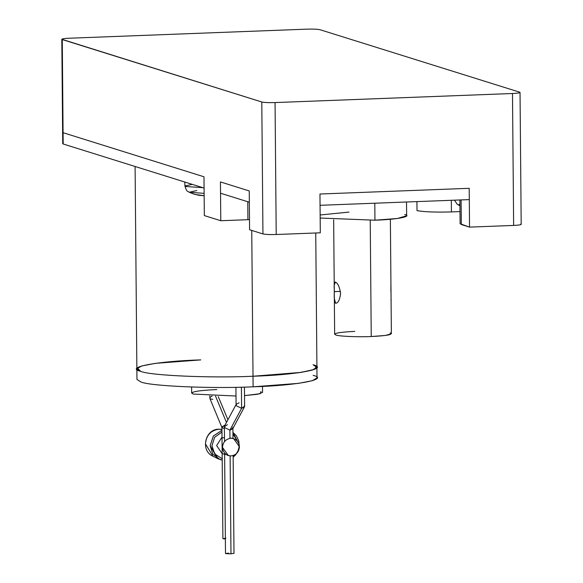 <?xml version="1.0" encoding="UTF-8"?>
<svg xmlns="http://www.w3.org/2000/svg" width="583" height="583" viewBox="0 0 583 583"><rect width="100%" height="100%" fill="white"/><g stroke="black" fill="none" stroke-linecap="round" stroke-linejoin="round"><path stroke-width="0.87" d="M224.397 428.6L221.985 427.638L222.101 426.792L225.082 425.043L221.926 427.354L222.895 538.619L225.359 538.976L223.078 538.736L225.912 538.196M226.466 422.464L215.542 396.127L226.466 422.464M212.802 399.297C210.427 399.268 209.479 398.663 209.946 397.489L212.103 396.017L209.946 397.489L209.829 398.335L221.985 427.638M209.756 395.923L209.946 397.489M232.712 427.252L232.901 428.053L229.899 430.145L229.964 437.979L229.899 430.145L232.712 428.818L244.415 406.985L241.602 408.304L229.899 430.145L241.602 408.304L244.605 406.213L244.437 387.105M230.117 455.884L230.977 553.85L233.812 553.311L230.977 553.85L230.117 455.884M244.415 405.418L244.415 406.985M241.42 387.185L241.602 408.304L241.42 387.185M184.767 182.027L184.942 185.948L185.788 186.487L202.862 187.69L185.788 186.487L184.942 185.948L192.303 184.381M184.942 185.948C186.749 192.521 188.003 191.071 189.191 192.259L204.13 193.359L189.191 192.259L196.762 190.561M194.066 194.132L199.036 195.327L204.152 195.742L194.948 194.409M459.892 200.049L459.244 199.984L459.892 200.049M454.478 200.166L457.203 204.269L459.936 205.456L458.522 205.07L459.929 204.072M334.343 298.605L334.227 285.153L335.414 282.085C337.936 283.272 339.656 287.098 340.574 293.555C339.765 299.954 338.111 303.189 335.597 303.247L334.343 298.605L334.657 334.212L335.874 334.999C338.73 336.318 358.181 337.163 371.24 336.537L370.227 220.352L371.24 336.537L385.516 335.451L391.368 333.716L390.37 219.259M404.719 214.508C413.041 216.446 396.666 219.572 374.942 220.199L374.796 203.212L374.942 220.199L320.176 218.035L374.942 220.199L397.431 218.487L406.642 215.754L406.519 202.002M335.932 303.291L335.597 303.247C334.358 302.016 333.957 298.139 334.402 291.624L340.406 291.398L334.402 291.624C333.848 285.284 334.183 282.099 335.414 282.085L335.123 282.041M390.923 284.03L390.88 291.638M140.831 381.938C149.904 386.128 211.651 388.817 253.109 386.82C211.651 388.817 149.904 386.128 140.831 381.938L136.954 379.431L136.867 368.85L140.736 371.356C149.809 375.547 211.556 378.236 253.015 376.239L251.747 230.423L253.015 376.239C211.556 378.236 149.809 375.547 140.736 371.356C149.809 375.547 211.556 378.236 253.015 376.239C211.556 378.236 149.809 375.547 140.736 371.356L137.289 367.99L140.736 371.356L136.867 368.85L141.494 366.029L155.435 363.347L200.771 359.893C156.973 361.154 123.96 367.458 140.736 371.356C149.809 375.547 211.556 378.236 253.015 376.239L253.109 386.82L253.015 376.239L301.134 372.391L314.259 369.425L316.482 366.423L314.259 369.425L301.134 372.391L253.015 376.239C296.813 374.978 329.825 368.667 313.049 364.776L316.919 367.283L312.291 370.103L298.35 372.785L253.015 376.239C211.556 378.236 149.809 375.547 140.736 371.356M191.61 387.025L191.661 393.066L193.192 394.057L236.013 396.025L193.192 394.057C189.147 392.031 197.025 390.53 216.825 389.539M313.137 375.357C329.912 379.256 296.9 385.56 253.109 386.82L298.445 383.366L312.386 380.684L317.014 377.864L316.919 367.283L312.291 370.103L298.35 372.785L253.015 376.239C296.813 374.978 329.825 368.667 313.049 364.776M261.024 391.463L260.178 393.714L244.517 395.617L257.671 394.246L262.554 392.446L262.496 386.405M459.892 199.962L460.096 223.755L469.548 227.115L469.206 188.316L469.308 199.605L320.06 205.303L319.965 194.015L320.3 232.814L276.211 234.504C269.878 234.672 265.454 234.483 262.948 233.929L249.575 229.746L249.24 190.94L220.44 181.932L220.782 220.731L249.488 219.631L247.913 219.696L247.76 201.733L247.913 219.696L220.782 220.731L204.327 215.586L203.984 176.78L204.327 215.586L220.782 220.731L220.44 181.932L249.24 190.94L249.575 229.746L262.948 233.929L261.796 101.996L61.813 39.28L62.621 132.407L63.081 132.698L62.272 39.571C61.055 38.966 63.416 38.514 69.362 38.223C63.416 38.514 61.055 38.966 62.272 39.571L63.081 132.698L203.984 176.78L63.081 132.698L63.073 132.101M249.335 202.228L220.542 193.221L220.44 181.932L220.542 193.221L249.335 202.228M62.621 132.407L62.724 143.695L63.183 143.986L204.086 188.069L63.183 143.986L63.175 143.389M391.018 299.538L390.938 300.136M320.147 214.981L349.02 212.088M390.144 332.922C393.379 334.54 387.083 335.75 371.24 336.537C358.181 337.163 338.73 336.318 335.874 334.999C332.638 333.381 338.942 332.179 354.785 331.384M417.013 210.638L416.932 201.601L417.013 210.638C424.395 211.942 435.865 212.372 451.424 211.921C435.865 212.372 424.395 211.942 417.013 210.638M459.994 211.593L451.424 211.921L451.329 200.29L451.424 211.921L459.994 211.593M62.272 39.571L261.796 101.996C264.303 102.557 268.727 102.746 275.059 102.572L512.486 93.506L275.059 102.572L276.211 234.504L275.059 102.572C268.727 102.746 264.303 102.557 261.796 101.996L262.948 233.929C265.454 234.483 269.878 234.672 276.211 234.504L320.3 232.814L319.965 194.015L469.206 188.316L319.965 194.015L469.206 188.316L319.965 194.015L320.06 205.303L469.308 199.605L469.206 188.316L469.548 227.115L513.638 225.432L512.486 93.506C518.433 93.207 520.794 92.755 519.577 92.15L320.052 29.726C317.546 29.172 313.122 28.975 306.789 29.15C313.122 28.975 317.546 29.172 320.052 29.726L519.577 92.15C520.794 92.755 518.433 93.207 512.486 93.506L513.638 225.432C519.584 225.133 521.945 224.681 520.728 224.076C521.945 224.681 519.584 225.133 513.638 225.432L469.548 227.115L461.321 224.542L461.102 199.918L461.306 222.939M63.183 143.986L63.081 132.698L63.183 143.986M519.577 92.15L520.036 92.442L521.187 224.375M306.789 29.15L69.362 38.223L306.789 29.15M235.933 387.301L236.086 404.93L236.275 405.732L241.602 408.304L236.275 405.732L236.275 404.165L239.096 402.838M236.275 404.165L224.572 425.998L224.572 427.565L229.899 430.145L224.572 427.565L224.382 426.771L227.385 424.679M224.608 453.115L225.49 553.5L230.977 553.85L225.672 553.617L228.507 553.078M227.924 419.753L218.268 396.622M218.851 429.19L218.968 429.183C210.747 430.4 206.244 435.304 205.449 443.889C206.244 435.304 210.747 430.4 218.968 429.183L218.909 429.175C205.078 428.935 200.071 450.71 212.948 456.219L205.449 443.889L212.948 456.219L218.137 458.792L210.15 445.667L213.334 436.004L221.948 430.356L213.349 436.018L210.171 445.674L212.831 454.172L220.163 459.601L222.21 460.074L220.163 459.601L212.831 454.172L210.171 445.674L213.349 436.018L221.948 430.371L213.334 436.004L210.15 445.667L217.474 458.442L218.8 459.098M232.938 432.455L239.212 444.567L232.938 432.455L236.319 435.698L238.833 441.054L239.168 446.534L238.09 450.746L235.7 454.747L233.156 457.21M222.196 458.69L214.741 453.997L211.942 445.755L214.595 437.308L221.963 432.047L214.595 437.308L211.942 445.755L214.741 453.997L222.196 458.69M218.968 429.183L221.948 429.627L218.968 429.183M229.964 437.979L233.608 438.627L239.445 446.76C238.95 452.102 236.151 455.148 231.043 455.906L228.317 455.542L222.48 447.409C222.976 442.067 225.774 439.021 230.883 438.263L229.964 437.979M222.021 437.84L224.477 437.673M224.623 454.383L222.152 453.508M222.014 437.126L216.621 445.572L222.152 453.603L216.621 445.572L222.014 437.126M231.043 455.906C236.151 455.148 238.95 452.102 239.445 446.76C238.855 441.462 236.006 438.627 230.883 438.263C225.774 439.021 222.976 442.067 222.48 447.409C223.07 452.707 225.92 455.534 231.043 455.906M233.156 457.152L236.443 453.661M232.952 434.036L237.944 441.878L232.952 434.036M233.739 455.338L233.142 455.862L233.739 455.338M232.901 428.461L232.989 438.46M233.142 455.549L233.994 553.427M189.191 192.259L194.533 194.314M458.522 205.07L459.943 205.719M333.658 219.755L334.227 285.153M136.867 368.85L135.096 166.49M315.746 232.989L316.919 367.283M224.513 441.542L224.382 426.771M222.21 460.074L217.474 458.442M218.909 429.175L221.941 429.394M232.369 438.241L233.608 438.627M224.608 454.383L225.242 454.58M227.079 455.155L228.317 455.542"/></g></svg>
